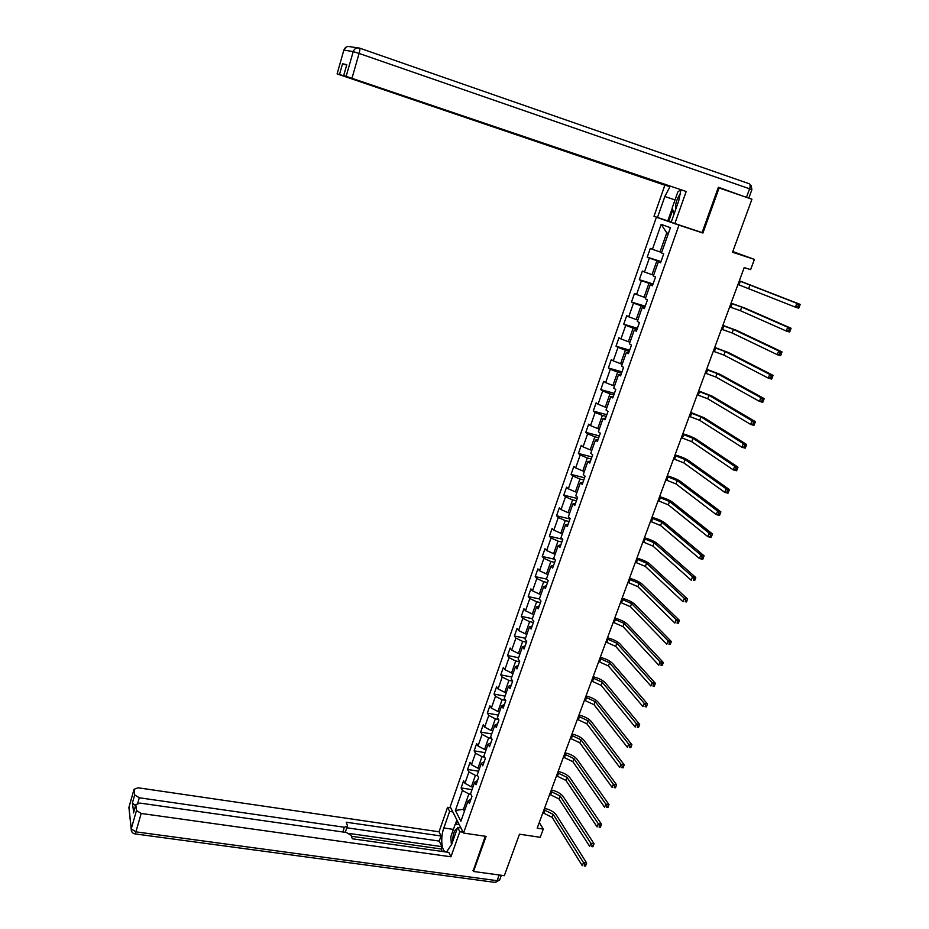 <?xml version="1.0" encoding="UTF-8"?>
<svg xmlns="http://www.w3.org/2000/svg" width="929" height="929" viewBox="0 0 929 929"><rect width="100%" height="100%" fill="white"/><g stroke="black" fill="none" stroke-linecap="round" stroke-linejoin="round"><path stroke-width="1.39" d="M656.408 217.223L450.205 806.744L463.513 833.058L678.971 225.155L656.408 217.223L671.214 222.101M472.989 870.45L473.488 871.472L504.308 875.687L519.485 834.207L540.237 837.296L543.279 829.086L539.296 822.49M694.16 229.962L702.916 233.028L719.116 187.948L718.21 187.693M719.116 187.948L751.933 199.236L732.528 252.247L754.406 259.388L732.784 251.55M470.898 799.312L468.042 800.961L469.4 803.527L471.955 796.327L470.573 793.772L474.649 782.218L476.054 784.738L478.621 777.468L477.216 774.972L481.327 763.324L482.743 765.798L485.333 758.482L483.904 756.032L488.039 744.292L489.49 746.719L492.103 739.333L490.64 736.941L494.809 725.119L496.295 727.477L498.919 720.045L497.433 717.699L501.637 705.785L503.146 708.095L505.794 700.605L504.273 698.306L508.511 686.299L510.044 688.563L512.715 681.003L511.171 678.774L515.444 666.662L517.012 668.868L519.706 661.251L518.127 659.079L522.435 646.874L524.026 649.023L526.743 641.347L525.129 639.222L529.472 626.924L531.098 629.014L533.827 621.28L532.201 619.213L536.567 606.823L538.228 608.843L540.98 601.051L539.319 599.042L543.732 586.559L545.416 588.521L548.191 580.66L546.496 578.721L550.943 566.121L552.65 568.025L555.461 560.106L553.73 558.224L558.213 545.532L559.955 547.378L562.777 539.389L561.023 537.566L565.54 524.769L567.317 526.546L570.162 518.498L568.374 516.745L572.926 503.843L574.737 505.55L577.606 497.433L575.783 495.749L580.381 482.743L582.216 484.392L585.119 476.205L583.261 474.58L587.883 461.469L589.764 463.048L592.679 454.792L590.798 453.236L595.454 440.021L597.37 441.53L600.308 433.204L598.392 431.718L603.095 418.387L605.034 419.838L608.007 411.442L606.045 410.026L610.794 396.59L612.768 397.96L615.764 389.495L613.767 388.148L618.551 374.596L620.572 375.908L623.58 367.373L621.559 366.096L626.378 352.428L628.434 353.659L631.476 345.054L629.409 343.846L634.275 330.074L636.365 331.235L639.431 322.549L637.329 321.422L642.229 307.522L644.354 308.614L647.455 299.858L645.307 298.801L650.254 284.785L652.425 285.795L655.537 276.97L653.366 275.994L658.347 261.862L660.554 262.791L663.701 253.884L661.483 252.99L670.413 227.698L661.181 224.365L666.755 232.854L660.02 251.945L661.669 252.467M468.042 800.961L460.889 821.224L455.396 810.448L462.433 790.416L461.109 787.92L472.025 789.662M661.181 224.365L652.425 249.309L650.288 248.438L647.234 257.159L649.359 258.053L644.459 271.988L642.357 271.047L639.326 279.687L641.416 280.663L636.562 294.481L634.495 293.471L631.488 302.041L633.543 303.086L628.724 316.801L626.703 315.709L623.719 324.209L625.728 325.324L620.955 338.922L618.969 337.761L616.008 346.192L617.994 347.376L613.256 360.858L611.294 359.628L608.367 368L610.307 369.254L605.615 382.632L603.687 381.32L600.784 389.623L602.689 390.946L598.032 404.208L596.139 402.838L593.259 411.071L595.141 412.464L590.519 425.621L588.661 424.181L585.793 432.345L587.639 433.808L583.064 446.861L581.24 445.351L578.395 453.457L580.207 454.978L575.666 467.926L573.867 466.358L571.056 474.394L572.833 475.985L568.327 488.828L566.562 487.191L563.775 495.157L565.517 496.818L561.046 509.556L559.316 507.861L556.552 515.769L558.259 517.488L553.823 530.122L552.128 528.357L549.376 536.207L551.06 537.984L546.658 550.525L544.998 548.702L542.269 556.483L543.918 558.329L539.552 570.766L537.914 568.885L535.209 576.607L536.834 578.5L532.503 590.844L530.9 588.905L528.206 596.569L529.809 598.531L525.512 610.771L523.933 608.774L521.262 616.38L522.83 618.389L518.568 630.536L517.023 628.492L514.376 636.028L515.909 638.095L511.682 650.149L510.16 648.047L507.536 655.526L509.046 657.662L504.853 669.612L503.355 667.452L500.754 674.884L502.229 677.067L498.072 688.935L496.597 686.717L494.019 694.079L495.471 696.32L491.336 708.095L489.897 705.831L487.33 713.135L488.759 715.423L484.659 727.117L483.243 724.794L480.699 732.052L482.105 734.386L478.029 745.987L476.647 743.618L474.127 750.818L475.497 753.21L471.456 764.718L470.097 762.291L467.589 769.444L468.936 771.883L464.93 783.298L463.594 780.836L461.109 787.92M754.406 259.388L750.609 269.642L744.21 267.575L537.194 828.169L543.279 829.086M472.942 787.072L471.375 786.828L475.416 775.39L477.645 775.75M477.494 780.639L474.649 782.218M464.93 783.298L471.375 786.828M468.936 771.883L475.416 775.39M479.503 768.469L477.947 768.213L482.012 756.682L484.532 757.112M484.148 761.826L481.327 763.324M471.456 764.718L477.947 768.213M475.497 753.21L482.012 756.682M486.122 749.715L484.555 749.448L488.654 737.835L491.487 738.334M490.849 742.863L488.039 744.292M478.029 745.987L484.555 749.448M482.105 734.386L488.654 737.835M492.8 730.833L491.22 730.554L495.354 718.849L498.525 719.418M497.607 723.749L494.809 725.119M484.659 727.117L491.22 730.554M488.759 715.423L495.354 718.849M499.512 711.788L497.944 711.509L502.101 699.711L505.631 700.361M504.412 704.496L501.637 705.785M491.336 708.095L497.944 711.509M495.471 696.32L502.101 699.711M506.293 692.604L504.714 692.314L508.906 680.423L512.669 681.143M511.275 685.079L508.511 686.299M498.072 688.935L504.714 692.314M502.229 677.067L508.906 680.423M513.11 673.27L511.531 672.968L515.758 660.995L519.532 661.727M518.196 665.524L515.444 666.662M504.853 669.612L511.531 672.968M509.046 657.662L515.758 660.995M519.996 653.795L518.405 653.482L522.667 641.405L526.453 642.171M525.164 645.806L522.435 646.874M511.682 650.149L518.405 653.482M515.909 638.095L522.667 641.405M526.929 634.159L525.338 633.833L529.623 621.664L533.42 622.453M532.189 625.937L529.472 626.924M518.568 630.536L525.338 633.833M522.83 618.389L529.623 621.664M533.908 614.359L532.317 614.034L536.648 601.771L540.446 602.573M539.261 605.905L536.567 606.823M525.512 610.771L532.317 614.034M529.809 598.531L536.648 601.771M540.957 594.421L539.354 594.072L543.72 581.717L547.518 582.553M546.403 585.723L543.732 586.559M532.503 590.844L539.354 594.072M536.834 578.5L543.72 581.717M548.052 574.319L546.449 573.959L550.851 561.499L554.659 562.359M553.591 565.366L550.943 566.121M539.552 570.766L546.449 573.959M543.918 558.329L550.851 561.499M555.205 554.056L553.603 553.684L558.027 541.131L561.848 542.013M560.849 544.858L558.213 545.532M546.658 550.525L553.603 553.684M551.06 537.984L558.027 541.131M562.417 533.629L560.814 533.246L565.273 520.6L569.105 521.506M568.153 524.177L565.54 524.769M553.823 530.122L560.814 533.246M558.259 517.488L565.273 520.6M569.686 513.04L568.072 512.657L572.578 499.895L576.41 500.824M575.527 503.332L572.926 503.843M561.046 509.556L568.072 512.657M565.517 496.818L572.578 499.895M577.002 492.289L575.399 491.882L579.928 479.027L583.772 479.991M582.947 482.325L580.381 482.743M568.327 488.828L575.399 491.882M572.833 475.985L579.928 479.027M584.399 471.363L582.785 470.957L587.349 457.985L591.204 458.972M590.438 461.132L587.883 461.469M575.666 467.926L582.785 470.957M580.207 454.978L587.349 457.985M591.843 450.275L590.217 449.857L594.827 436.781L598.694 437.791M597.986 439.777L595.454 440.021M583.064 446.861L590.217 449.857M587.639 433.808L594.827 436.781M599.344 429.012L597.73 428.583L602.375 415.402L606.242 416.436M605.603 418.247L603.095 418.387M590.519 425.621L597.73 428.583M595.141 412.464L602.375 415.402M606.916 407.576L605.29 407.134L609.981 393.85L613.848 394.906M613.279 396.532L610.794 396.59M598.032 404.208L605.29 407.134M602.689 390.946L609.981 393.85M614.545 385.953L612.919 385.5L617.646 372.111L621.524 373.203M621.013 374.642L618.551 374.596M605.615 382.632L612.919 385.5M610.307 369.254L617.646 372.111M622.233 364.168L620.607 363.703L625.368 350.198L629.258 351.325M628.817 352.567L626.378 352.428M613.256 360.858L620.607 363.703M617.994 347.376L625.368 350.198M629.99 342.197L628.364 341.721L633.16 328.1L637.062 329.261M636.69 330.306L634.275 330.074M620.955 338.922L628.364 341.721M625.728 325.324L633.16 328.1M637.817 320.041L636.179 319.553L641.022 305.827L644.923 307.011M644.621 307.859L642.229 307.522M628.724 316.801L636.179 319.553M633.543 303.086L641.022 305.827M645.701 297.71L644.064 297.21L648.941 283.357L652.855 284.576M652.622 285.226L650.254 284.785M636.562 294.481L644.064 297.21M641.416 280.663L648.941 283.357M653.644 275.181L652.007 274.67L656.931 260.701L660.856 261.943M660.693 262.396L658.347 261.862M644.459 271.988L652.007 274.67M649.359 258.053L656.931 260.701M652.425 249.309L660.02 251.945M702.916 233.028L678.971 225.155M473.488 871.472L486.099 836.379L463.513 833.058M668.381 233.458L666.755 232.854M465.011 809.542L463.443 809.31L464.43 811.191M470.84 794.26L468.866 793.947L463.443 809.31L455.396 810.448M462.433 790.416L468.866 793.947M647.234 257.159L660.995 261.525M639.326 279.687L653.075 283.96M631.488 302.041L645.214 306.198M623.719 324.209L637.41 328.262M616.008 346.192L629.676 350.152M608.367 368L622 371.855M600.784 389.623L614.394 393.385M593.259 411.071L606.846 414.729M585.793 432.345L599.356 435.91M578.395 453.457L591.924 456.929M571.056 474.394L584.562 477.773M563.775 495.157L577.246 498.455M556.552 515.769L570 518.963M549.376 536.207L562.695 539.296M542.269 556.483L554.718 559.293M535.209 576.607L546.891 579.173M528.206 596.569L539.354 598.95M521.262 616.38L532.387 618.691M514.376 636.028L525.466 638.281M507.536 655.526L518.603 657.709M500.754 674.884L511.798 676.997M494.019 694.079L505.039 696.135M487.33 713.135L498.339 715.121M480.699 732.052L491.685 733.968M474.127 750.818L485.089 752.676M467.589 769.444L478.528 771.233M737.963 284.495L795.387 307.151L796.85 303.307L800.183 304.375L739.333 280.755M739.287 280.883L796.85 303.307L798.417 305.188L797.837 306.733L799.172 307.151L799.753 305.606L798.417 305.188M799.172 307.151L798.719 308.207L795.387 307.151L797.837 306.733M799.753 305.606L800.183 304.375M680.539 193.789L679.018 195.787C676.207 200.664 675.116 205.135 675.766 209.222M674.036 214.111L672.213 207.899L677.845 191.897L680.713 189.795M457.323 828.366L455.628 829.446C453.631 832.361 452.69 836.263 452.806 841.163M451.448 844.972L450.786 836.832L455.198 824.302L459.205 824.534M671.237 222.054L654.004 216.283L664.862 185.196L337.088 73.902L339.503 74.494L342.546 63.776L346.668 65.065M657.488 217.502L664.839 196.507L670.204 186.23M743.723 196.402L718.372 187.24L702.092 232.575L671.144 222.31L678.716 200.861L680.911 189.864M674.826 223.599L686.183 191.49L343.684 75.516L346.807 64.658L342.546 63.776M668.625 185.695L664.862 185.196M686.183 191.49L343.684 75.516M345.263 76.132L668.427 186.253M345.205 76.341L339.503 74.494M667.8 220.905L672.294 208.166M672.782 209.849L668.764 221.241M460.912 827.902L457.649 827.425L459.809 831.734L450.948 856.793L141.185 813.456L135.913 831.85L497.085 880.68L499.152 874.99M457.649 827.425L451.715 844.252L446.965 851.324C441.89 854.111 439.881 838.515 443.83 827.971L449.624 811.412L447.569 807.324L439.022 831.78L441.02 835.984L346.238 822.223L347.574 826.09L344.38 827.251L139.304 797.779L137.782 803.074M442.227 851.452L441.054 848.967L441.867 846.644L439.243 841.07L441.02 835.984M439.022 831.78L138.096 787.792L134.043 789.278L128.945 807.324L131.233 828.9L136.482 810.518L135.808 804.642L139.942 803.086L346.296 832.477L351.057 835.264L352.346 838.782L448.846 852.392L450.948 856.793M463.083 832.21L459.809 831.734M450.751 807.812L447.569 807.324M452.818 811.9L449.624 811.412M134.043 789.348L134.682 794.922L139.304 797.779M135.553 805.571L132.382 803.039L133.671 812.155M136.482 810.518L141.185 813.456M473.186 870.845L485.275 836.251M441.867 846.644L349.188 833.452M441.054 848.967L351.417 836.263M439.243 841.07L347.005 827.82M347.411 826.601L345.112 832.314M455.338 824.313L456.882 819.935M457.451 821.062L456.29 824.371M729.671 306.918L740.401 310.692L786.282 331.026L787.734 327.217L791.067 328.251L744.907 308.091L731.065 303.156M730.995 303.342L741.737 307.104L787.734 327.217L789.29 329.098L788.709 330.631L790.033 331.038L790.625 329.516L789.29 329.098M790.033 331.038L789.604 332.048L786.282 331.026L788.709 330.631M790.625 329.516L791.067 328.251M721.461 329.168L732.122 332.977L777.259 354.681L778.699 350.907L782.021 351.905L736.604 330.387L722.867 325.371M722.774 325.614L733.445 329.423L778.699 350.907L780.232 352.799L779.652 354.321L780.987 354.715L781.568 353.206L780.232 352.799M780.987 354.715L780.581 355.679L777.259 354.681L779.652 354.321M781.568 353.206L782.021 351.905M713.309 351.232L723.912 355.087L768.306 378.126L769.735 374.387L773.056 375.362L728.371 352.497L714.726 347.4M714.61 347.701L725.224 351.557L769.735 374.387L771.256 376.291L770.687 377.801L772.011 378.184L772.591 376.686L771.256 376.291M772.011 378.184L771.627 379.102L768.306 378.126L770.687 377.801M772.591 376.686L773.056 375.362M705.239 373.11L715.771 377.011L759.434 401.374L760.851 397.658L764.172 398.611L720.219 374.422L706.667 369.243M706.528 369.614L717.072 373.504L760.851 397.658L762.372 399.586L761.803 401.073L763.127 401.444L763.696 399.958L762.372 399.586M763.127 401.444L762.755 402.315L759.434 401.374L761.803 401.073M763.696 399.958L764.172 398.611M697.226 394.813L707.689 398.75L750.644 424.414L752.049 420.732L755.358 421.661L712.125 396.16L698.654 390.912M698.503 391.341L708.978 395.278L752.049 420.732L753.547 422.672L752.989 424.135L754.313 424.507L754.871 423.032L753.547 422.672M754.313 424.507L753.953 425.331L750.644 424.414L752.989 424.135M754.871 423.032L755.358 421.661M689.272 416.331L699.676 420.314L741.934 447.255L743.328 443.609L746.626 444.503L704.089 417.736L690.723 412.406M690.537 412.894L700.954 416.866L743.328 443.609L744.814 445.548L744.257 447.012L745.569 447.372L746.126 445.908L744.814 445.548M745.569 447.372L745.232 448.15L741.934 447.255L744.257 447.012M746.126 445.908L746.626 444.503M681.387 437.687L691.733 441.693L733.295 469.9L734.676 466.277L737.974 467.159L696.135 439.127C693.022 437.234 688.598 435.434 682.85 433.727M682.652 434.273L692.999 438.279L734.676 466.277L736.151 468.228L735.594 469.679L736.918 470.028L737.463 468.576L736.151 468.228M736.918 470.028L736.592 470.759L733.295 469.9L735.594 469.679M737.463 468.576L737.974 467.159M673.571 458.856L683.849 462.909L724.736 492.347L726.095 488.759L729.393 489.606L688.238 460.343C685.172 458.38 680.771 456.557 675.046 454.873M674.814 455.477L685.103 459.53L726.095 488.759L727.558 490.721L727.012 492.149L728.324 492.486L728.87 491.058L727.558 490.721M728.324 492.486L728.022 493.183L724.736 492.347L727.012 492.149M728.87 491.058L729.393 489.606M665.814 479.863L676.033 483.951L716.247 514.596L717.594 511.043L720.881 511.867L680.4 481.396C677.38 479.364 673.014 477.506 667.301 475.857M667.057 476.507L677.276 480.595L717.594 511.043L719.046 513.017L718.5 514.434L719.812 514.759L720.358 513.342L719.046 513.017M719.812 514.759L719.522 515.421L716.247 514.596L718.5 514.434M720.358 513.342L720.881 511.867M658.115 500.708L668.276 504.83L707.828 536.66L709.164 533.141L712.438 533.931L672.631 502.275C669.646 500.162 665.303 498.292 659.613 496.667M659.346 497.375L669.519 501.497L709.164 533.141L710.604 535.116L710.058 536.532L711.37 536.846L711.916 535.429L710.604 535.116M711.37 536.846L711.103 537.461L707.828 536.66L710.058 536.532M711.916 535.429L712.438 533.931M650.486 521.378L660.577 525.535L699.479 558.538L700.814 555.043L704.077 555.821L664.92 522.992C661.982 520.809 657.674 518.916 651.984 517.302M651.705 518.068L661.808 522.226L700.814 555.043L702.231 557.028L701.697 558.434L703.009 558.735L703.543 557.342L702.231 557.028M703.009 558.735L702.742 559.304L699.479 558.538L701.697 558.434M703.543 557.342L704.077 555.821M642.914 541.886L652.948 546.078L691.199 580.23L692.523 576.77L695.786 577.513L657.279 543.535C654.376 541.282 650.091 539.366 644.424 537.786M644.122 538.611L654.167 542.803L692.523 576.77L693.928 578.755L693.406 580.149L694.706 580.451L695.24 579.057L693.928 578.755M694.706 580.451L693.406 580.149M695.24 579.057L695.786 577.513M635.401 562.231L645.376 566.458L683.001 601.737L684.313 598.299L687.565 599.031L649.685 563.915C646.828 561.604 642.578 559.664 636.922 558.108M636.597 558.979L646.584 563.206L684.313 598.299L685.707 600.308L685.172 601.678L686.485 601.969L687.007 600.598L685.707 600.308M686.485 601.969L685.172 601.678M687.007 600.598L687.565 599.031M627.946 582.413L637.863 586.675L674.86 623.069L676.161 619.655L679.413 620.363L642.16 584.144C639.338 581.751 635.111 579.801 629.479 578.256M629.142 579.185L639.071 583.447L676.161 619.655L677.543 621.664L677.02 623.034L678.321 623.313L678.844 621.954L677.543 621.664M678.321 623.313L677.02 623.034M678.844 621.954L679.413 620.363M620.549 602.433L630.419 606.73L666.79 644.215L668.079 640.836L671.33 641.521L634.693 604.198C631.917 601.748 627.714 599.774 622.093 598.264M621.733 599.24L631.604 603.525L668.079 640.836L669.449 642.856L668.938 644.203L670.227 644.482L670.75 643.123L669.449 642.856M670.227 644.482L668.938 644.203M670.75 643.123L671.33 641.521M613.221 622.302L623.022 626.634L658.789 665.187L660.066 661.831L663.306 662.493L627.284 624.114C624.543 621.594 620.375 619.597 614.766 618.099M614.383 619.132L624.207 623.452L660.066 661.831L661.425 663.863L660.914 665.199L662.214 665.466L662.725 664.119L661.425 663.863M662.214 665.466L660.914 665.199M662.725 664.119L663.306 662.493M605.94 642.02L615.683 646.375L650.857 685.985L652.123 682.664L655.351 683.303L619.933 643.855C617.228 641.277 613.082 639.257 607.496 637.793M607.101 638.862L616.856 643.228L652.123 682.664L653.47 684.696L652.959 686.02L654.26 686.276L654.759 684.952L653.47 684.696M654.26 686.276L652.959 686.02M654.759 684.952L655.351 683.303M598.717 661.576L608.414 665.965L642.984 706.609L644.238 703.311L647.467 703.927L612.641 663.457C609.97 660.809 605.859 658.766 600.285 657.326M599.867 658.452L609.575 662.841L644.238 703.311L645.574 705.355L645.074 706.679L646.363 706.923L646.874 705.599L645.574 705.355M646.363 706.923L645.074 706.679M646.874 705.599L647.467 703.927M591.552 680.98L601.191 685.405L635.181 727.059L636.423 723.796L639.651 724.388L605.406 682.896C602.77 680.191 598.682 678.135 593.12 676.718M592.69 677.88L602.34 682.304L636.423 723.796L637.747 725.839L637.248 727.152L638.537 727.395L639.036 726.083L637.747 725.839M638.537 727.395L637.248 727.152M639.036 726.083L639.651 724.388M584.434 700.245L594.014 704.693L627.447 747.357L628.678 744.106L631.894 744.686L598.218 702.196C595.628 699.432 591.564 697.342 586.025 695.949M585.572 697.168L595.164 701.616L628.678 744.106L629.99 746.173L629.49 747.462L630.779 747.694L631.279 746.393L629.99 746.173M630.779 747.694L629.49 747.462M631.279 746.393L631.894 744.686M577.373 719.348L586.907 723.842L619.759 767.47L620.99 764.265L624.195 764.811L591.099 721.334C588.545 718.512 584.504 716.41 578.976 715.04M578.5 716.305L588.045 720.776L620.99 764.265L622.291 766.32L621.803 767.609L623.08 767.83L623.58 766.541L622.291 766.32M623.08 767.83L621.803 767.609M623.58 766.541L624.195 764.811M570.371 738.323L579.847 742.828L612.153 787.432L613.361 784.25L616.566 784.784L584.027 740.332C581.508 737.452 577.49 735.338 571.974 733.98M571.498 735.292L580.985 739.798L613.361 784.25L614.65 786.317L614.162 787.595L615.451 787.804L615.939 786.526L614.65 786.317M615.451 787.804L614.162 787.595M615.939 786.526L616.566 784.784M563.427 757.135L572.845 761.675L604.593 807.231L605.801 804.073L608.994 804.584L577.014 759.19C574.528 756.252 570.534 754.116 565.029 752.78M564.53 754.127L573.971 758.668L605.801 804.073L607.078 806.14L606.602 807.406L607.88 807.615L608.356 806.349L607.078 806.14M607.88 807.615L606.602 807.406M608.356 806.349L608.994 804.584M556.529 775.82L565.9 780.383L597.103 826.868L598.299 823.733L601.493 824.232L570.046 777.898C567.596 774.902 563.624 772.742 558.143 771.442M557.632 772.835L567.015 777.399L598.299 823.733L599.565 825.811L599.089 827.065L600.366 827.263L600.842 826.009L599.565 825.811M600.366 827.263L599.089 827.065M600.842 826.009L601.493 824.232M549.689 794.353L559.003 798.952L589.671 846.354L590.856 843.242L594.037 843.718L563.137 796.467C560.721 793.412 556.773 791.241 551.303 789.952M550.781 791.392L560.106 795.979L590.856 843.242L592.121 845.32L591.645 846.574L592.911 846.76L593.387 845.518L592.121 845.32M592.911 846.76L591.645 846.574M593.387 845.518L594.037 843.718M542.896 812.747L552.163 817.369L582.297 865.677L583.482 862.588L586.652 863.041L556.274 814.896C553.893 811.783 549.98 809.6 544.522 808.323M543.976 809.809L553.254 814.431L583.482 862.588L584.724 864.678L584.248 865.921L585.525 866.095L585.99 864.864L584.724 864.678M585.479 866.13L584.248 865.921M585.99 864.864L586.652 863.041M740.378 281.232L739.043 284.843M750.098 284.599L748.751 288.222M359.616 48.134L749.146 183.71C750.318 184.314 750.458 185.997 749.587 188.796L359.093 53.441L352.045 78.024M346.203 76.143L353.217 51.594L343.869 50.096C345.019 47.147 347.074 46.02 350.012 46.705L357.746 47.843M346.807 64.658L343.707 75.528M346.273 47.019L343.846 50.085L337.111 73.902L343.835 50.143M746.602 196.948L749.587 188.796L751.886 189.702L748.913 197.807M675.023 199.932L664.839 196.507M353.217 51.594L359.093 53.441C359.941 50.294 360.08 48.505 359.535 48.111C356.515 47.402 354.402 48.563 353.217 51.594M135.82 804.723L133.486 812.921M132.382 803.039L134.682 794.922M342.824 831.989L344.38 827.251M453.398 829.388L443.83 827.971M129.131 809.647L129.119 806.604M134.043 789.278L128.91 807.464L131.198 829.051C131.152 831.699 132.429 833.325 135.03 833.905L135.913 831.85L131.233 828.9L131.895 831.966M501.346 875.292L499.744 879.682L497.085 880.68L495.784 882.492L134.67 833.847M499.616 880.065L495.052 882.387M732.075 303.678L730.751 307.255M741.737 307.104L740.401 310.692M723.854 325.94L722.541 329.493M733.445 329.423L732.122 332.977M715.69 348.027L714.389 351.545M725.224 351.557L723.912 355.087M707.596 369.928L706.307 373.423M717.072 373.504L715.771 377.011M699.572 391.643L698.294 395.115M708.978 395.278L707.689 398.75M691.617 413.196L690.34 416.633M700.954 416.866L699.676 420.314M683.721 434.563L682.455 437.965M692.999 438.279L691.733 441.693M675.882 455.756L674.64 459.135M685.103 459.53L683.849 462.909M668.114 476.786L666.883 480.142M677.276 480.595L676.033 483.951M660.414 497.642L659.184 500.963M669.519 501.497L668.276 504.83M652.762 518.336L651.543 521.633M661.808 522.226L660.577 525.535M645.179 538.855L643.971 542.13M654.167 542.803L652.948 546.078M637.654 559.223L636.458 562.463M646.584 563.206L645.376 566.458M630.199 579.417L629.003 582.646M639.071 583.447L637.863 586.675M622.79 599.46L621.606 602.666M631.604 603.525L630.419 606.73M615.439 619.353L614.266 622.523M624.207 623.452L623.022 626.634M608.147 639.082L606.985 642.229M616.856 643.228L615.683 646.375M600.912 658.661L599.762 661.785M609.575 662.841L608.414 665.965M593.736 678.089L592.597 681.189M602.34 682.304L601.191 685.405M586.617 697.365L585.479 700.443M595.164 701.616L594.014 704.693M579.545 716.491L578.419 719.545M588.045 720.776L586.907 723.842M572.531 735.478L571.416 738.497M580.985 739.798L579.847 742.828M565.575 754.313L564.46 757.321M573.971 758.668L572.845 761.675M558.666 773.009L557.563 775.982M567.015 777.399L565.9 780.383M551.814 791.554L550.723 794.516M560.106 795.979L559.003 798.952M545.009 809.972L543.918 812.91M553.254 814.431L552.163 817.369M751.886 189.667L751.155 185.417M135.808 804.642L133.474 812.84"/></g></svg>
